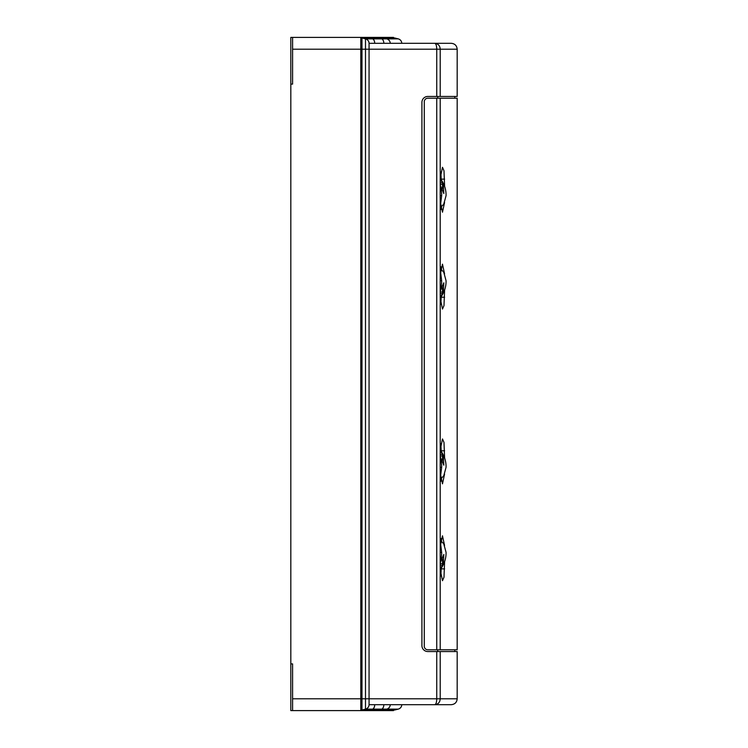 <?xml version="1.0" encoding="UTF-8"?>
<svg xmlns="http://www.w3.org/2000/svg" width="748" height="748" viewBox="0 0 748 748"><rect width="100%" height="100%" fill="white"/><g stroke="black" fill="none" stroke-linecap="round" stroke-linejoin="round"><path stroke-width="1.12" d="M393.541 710.011L393.541 710.6L292.59 710.6L292.59 663.906L290.822 663.906L290.822 37.4L292.59 37.4L292.59 84.094L290.822 84.094M292.59 710.6L290.822 710.6L290.822 663.906M393.541 37.989L393.541 37.4L292.59 37.4M360.798 710.6L360.798 698.791L292.59 698.791M360.798 37.4L360.798 698.791L361.976 698.791L361.976 710.011L394.72 710.011L398.235 709.132L386.725 709.132A4.722 4.656 -90 0 0 390.25 704.691M360.798 41.177L361.976 41.177M360.798 706.823L361.976 706.823M436.739 649.778L427.819 649.778A3.544 3.544 0 0 1 424.275 646.235L424.275 101.765A3.544 3.544 0 0 1 427.819 98.222L457.178 98.222L457.178 649.778L436.739 649.778L436.739 98.222M440.217 96.455L440.217 49.209L457.178 49.209L457.178 96.455L427.819 96.455A5.909 5.909 0 0 0 421.919 102.354L421.919 645.646A5.909 5.909 0 0 0 427.819 651.545L457.178 651.545L457.178 698.791L440.217 698.791L440.217 651.545M398.235 709.132C400.414 708.45 401.601 706.972 401.807 704.691L434.812 704.691C436 704.307 436.645 702.344 436.739 698.791L440.217 698.791C439.946 702.344 438.141 704.307 434.812 704.691C456.654 704.691 456.654 704.691 434.812 704.691L369.063 704.691L369.063 43.309L434.812 43.309C456.654 43.309 456.654 43.309 434.812 43.309L401.807 43.309C401.601 41.028 400.414 39.55 398.235 38.868L386.725 38.868A4.722 4.656 90 0 1 390.25 43.309M440.207 565.207L442.545 565.207A25.619 25.18 90 0 1 441.563 566.9L442.049 566.9A25.619 25.18 -90 0 0 444.602 561.636L443.994 577.222L442.489 580.682L440.217 569.583L440.207 561.645A25.619 25.18 -90 0 0 441.675 552.342L440.441 542.478M444.564 545.516L442.489 535.802L440.217 546.9L440.207 561.645M444.564 474.129L442.489 483.834L440.217 472.736L440.207 467.304L441.675 467.304L440.441 477.168M440.207 454.438L442.545 454.438A25.619 25.18 -90 0 0 441.563 452.746L442.049 452.746A25.619 25.18 90 0 1 444.602 458L443.994 442.414L442.489 438.954L440.217 450.062L440.207 467.304M440.207 293.562L442.545 293.562A25.619 25.18 90 0 1 441.563 295.254L442.049 295.254A25.619 25.18 -90 0 0 444.602 290L443.994 305.586L442.489 309.046L440.217 297.938L440.207 290A25.619 25.18 -90 0 0 441.675 280.696L440.441 270.832M444.564 273.871L442.489 264.166L440.217 275.264L440.207 290M444.564 202.484L442.489 212.198L440.217 201.1L440.207 195.658L441.675 195.658L440.441 205.522M440.207 182.793L442.545 182.793A25.619 25.18 -90 0 0 441.563 181.1L442.049 181.1A25.619 25.18 90 0 1 444.602 186.364L443.994 170.778L442.489 167.318L440.217 178.417L440.207 195.658M439.74 701.213L439.487 701.755M436.57 701.222L436.477 701.764M436.346 702.372L436.178 702.98M436.739 96.455L436.739 49.209L440.217 49.209C439.992 45.721 438.188 43.749 434.812 43.309L451.278 43.309C454.859 43.655 456.832 45.628 457.178 49.209M383.275 710.011L386.725 709.132L365.491 709.132L365.491 49.209L436.739 49.209C436.664 45.721 436.019 43.749 434.812 43.309L369.849 43.309M437.711 96.455L437.711 98.222M437.711 651.545L437.711 649.778M374.729 43.309A4.722 2.758 90 0 0 372.644 38.868L365.491 38.868L361.976 37.989L361.976 49.209L365.491 49.209L365.491 38.868A4.722 4.722 0 0 1 369.063 43.309M292.59 49.209L361.976 49.209L361.976 698.791L436.739 698.791L436.739 651.545M361.976 710.011L365.491 709.132A4.722 4.722 0 0 0 369.063 704.691L369.063 704.756A4.722 4.722 0 0 0 369.063 704.691L369.914 704.691M398.235 38.868L394.72 37.989L361.976 37.989M440.684 575.988A11.809 2.197 90 0 0 441.114 570.098L441.255 568.873A5.909 5.806 -90 0 1 442.049 566.9M441.488 540.944A11.809 2.197 90 0 0 441.068 538.466M444.602 561.636A25.619 25.18 -90 0 0 446.06 552.342L443.779 543.927L440.684 540.533M440.207 562.935L443.835 554.455L443.312 563.646L442.545 563.646L442.545 565.207A25.619 25.18 -90 0 0 443.312 563.646M440.207 567.021A3.544 0.664 177.9 0 1 441.563 566.9A5.909 5.806 -90 0 0 440.637 569.883L440.637 570.098A9.191 1.702 -90 0 1 440.45 574.071M441.488 478.692A11.809 2.197 -90 0 1 441.068 481.179M442.049 452.746A5.909 5.806 90 0 1 441.255 450.773L441.114 449.548A11.809 2.197 -90 0 0 440.684 443.658M444.602 458A25.619 25.18 90 0 1 446.06 467.304L443.779 475.719L440.675 479.113M440.207 458A25.619 25.18 90 0 1 441.675 467.304M442.545 454.438A25.619 25.18 90 0 1 443.312 456L442.545 456L442.545 454.438M440.207 456.71L443.835 465.191L443.312 456M440.207 452.624A3.544 0.664 -177.9 0 0 441.563 452.746A5.909 5.806 90 0 1 440.637 449.763L440.637 449.548A9.191 1.702 90 0 0 440.45 445.574M440.684 304.343A11.809 2.197 90 0 0 441.114 298.452L441.255 297.227A5.909 5.806 -90 0 1 442.049 295.254M441.488 269.308A11.809 2.197 90 0 0 441.068 266.821M444.602 290A25.619 25.18 -90 0 0 446.06 280.696L443.779 272.281L440.684 268.887M440.207 291.29L443.835 282.809L443.312 292.001L442.545 292.001L442.545 293.562A25.619 25.18 -90 0 0 443.312 292.001M440.207 295.376A3.544 0.664 177.9 0 1 441.563 295.254A5.909 5.806 -90 0 0 440.637 298.237L440.637 298.452A9.191 1.702 -90 0 1 440.45 302.426M441.488 207.056A11.809 2.197 -90 0 1 441.068 209.534M442.049 181.1A5.909 5.806 90 0 1 441.255 179.127L441.114 177.902A11.809 2.197 -90 0 0 440.684 172.012M444.602 186.364A25.619 25.18 90 0 1 446.06 195.658L443.779 204.073L440.675 207.467M440.207 186.355A25.619 25.18 90 0 1 441.675 195.658M442.545 182.793A25.619 25.18 90 0 1 443.312 184.354L442.545 184.354L442.545 182.793M440.207 185.065L443.835 193.545L443.312 184.354M440.207 180.979A3.544 0.664 -177.9 0 0 441.563 181.1A5.909 5.806 90 0 1 440.637 178.118L440.637 177.902A9.191 1.702 90 0 0 440.45 173.929M382.106 710.6L382.106 710.011M379.021 710.6L379.021 710.011M369.905 710.6L369.905 710.011M369.905 37.4L369.905 37.989M379.021 37.4L379.021 37.989M382.106 37.4L382.106 37.989M440.217 649.778L440.217 569.583M440.217 546.9L440.217 472.736M440.217 450.062L440.217 297.938M440.217 275.264L440.217 201.1M440.217 178.417L440.217 98.222M370.597 710.011L372.644 709.132A4.722 2.758 -90 0 0 374.729 704.691M383.846 704.691A4.722 2.758 -90 0 1 381.761 709.132L379.713 710.011M370.597 37.989L372.644 38.868L386.725 38.868L383.275 37.989M383.846 43.309A4.722 2.758 90 0 0 381.761 38.868L379.713 37.989M444.602 568.873L441.255 568.873M440.207 552.342L441.675 552.342M440.226 570.088L441.114 570.098M440.207 563.646L442.545 563.646A9.191 1.702 -90 0 0 442.143 557.718M444.602 450.773L441.255 450.773M440.226 449.548L441.114 449.548M440.207 456L442.545 456A9.191 1.702 90 0 1 442.143 461.927M444.602 297.227L441.255 297.227M440.207 280.696L441.675 280.696M440.226 298.452L441.114 298.452M440.207 292.001L442.545 292.001A9.191 1.702 -90 0 0 442.143 286.073M444.602 179.127L441.255 179.127M440.226 177.912L441.114 177.902M440.207 184.354L442.545 184.354A9.191 1.702 90 0 1 442.143 190.282M457.178 698.791C456.86 702.344 454.896 704.307 451.278 704.691L434.812 704.691L451.278 704.691M454.821 96.455L454.821 98.222M454.821 649.778L454.821 651.545"/></g></svg>
